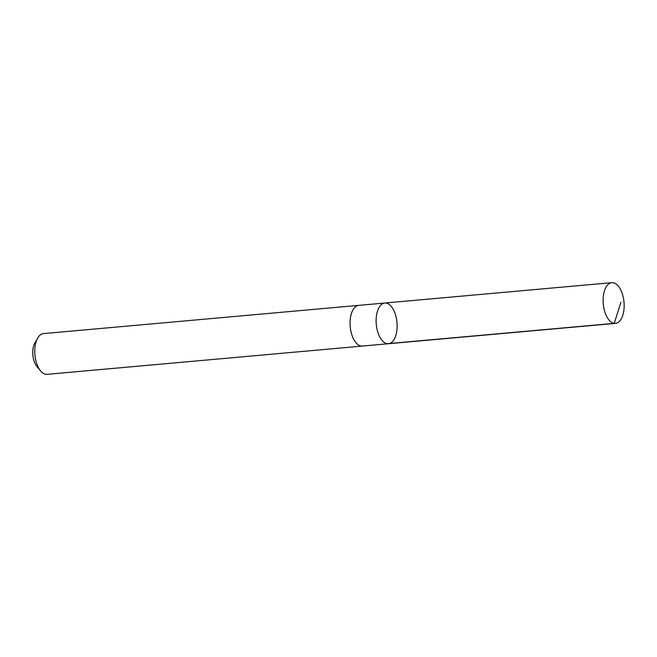 <?xml version="1.0" encoding="UTF-8"?>
<svg xmlns="http://www.w3.org/2000/svg" width="657" height="657" viewBox="0 0 657 657"><rect width="100%" height="100%" fill="white"/><g stroke="black" fill="none" stroke-linecap="round" stroke-linejoin="round"><path stroke-width="0.99" d="M362.804 346.017A20.441 10.405 -95.1 0 1 362.409 346.067A20.424 10.397 -95.1 0 1 351.93 335.029A20.424 10.397 -95.1 0 1 351.552 313.126A20.424 10.397 -95.1 0 1 358.763 305.365L384.797 303.025A20.433 10.397 84.9 0 0 377.586 310.794A20.433 10.397 84.9 0 0 377.964 332.697A20.433 10.397 84.9 0 0 388.443 343.726A20.433 10.397 84.9 0 0 396.976 322.447A20.433 10.397 84.9 0 0 384.797 303.025A20.433 10.397 84.9 0 0 377.586 310.794A20.433 10.397 84.9 0 0 377.964 332.697A20.433 10.397 84.9 0 0 388.443 343.726L615.453 323.392A20.441 10.405 -95.1 0 1 604.966 312.354A20.441 10.405 -95.1 0 1 604.588 290.435A20.441 10.405 -95.1 0 1 611.807 282.666A20.441 10.405 -95.1 0 1 622.294 293.704A20.441 10.405 -95.1 0 1 622.672 315.623A20.441 10.405 -95.1 0 1 615.453 323.392M388.443 343.726L362.409 346.058A20.441 10.405 -95.1 0 1 350.222 326.636A20.441 10.405 -95.1 0 1 358.763 305.349A20.441 10.405 -95.1 0 1 359.157 305.324M362.409 346.067L47.107 374.334A20.441 10.405 -95.1 0 1 40.627 370.942A20.441 10.405 -95.1 0 1 37.679 338.1A20.441 10.405 -95.1 0 1 43.461 333.608L358.763 305.349M40.627 370.942L36.907 366.499A14.544 7.399 -95.1 0 1 34.813 343.135L37.679 338.1M620.89 302.376L614.238 323.359L387.228 343.693M384.797 303.025L611.807 282.666"/></g></svg>

